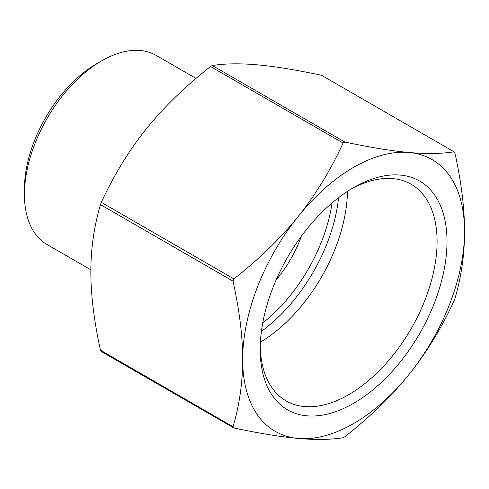 <?xml version="1.0" encoding="UTF-8"?>
<svg xmlns="http://www.w3.org/2000/svg" width="489" height="489" viewBox="0 0 489 489"><rect width="100%" height="100%" fill="white"/><g stroke="black" fill="none" stroke-linecap="round" stroke-linejoin="round"><path stroke-width="0.73" d="M321.475 75.263L454.055 151.804L454.929 153.051C461.365 182.415 464.568 208.528 464.55 231.401C464.568 254.292 461.365 276.707 454.929 298.645L454.055 300.9C441.255 328.541 426.261 353.034 409.079 374.372C391.94 395.729 370.534 416.518 344.861 436.738L343.113 437.747C330.307 439.745 315.313 439.972 298.131 438.425A156.896 90.587 120 0 0 409.079 374.372A156.896 90.587 120 0 0 464.55 231.401A156.896 90.587 120 0 0 409.079 152.482C426.261 154.029 441.255 153.803 454.055 151.804L321.475 75.263C295.808 69.829 274.402 66.351 257.263 64.829C240.081 63.289 225.087 63.509 212.281 65.508L210.533 66.516C184.86 86.736 163.454 107.525 146.315 128.882C129.133 150.221 114.139 174.714 101.339 202.354L100.465 204.616C94.029 226.548 90.826 248.962 90.844 271.853C90.826 294.726 94.029 320.839 100.465 350.203L101.339 351.45M233.919 427.991L233.045 426.75C239.476 404.813 242.685 382.398 242.66 359.507C242.685 336.634 239.476 310.521 233.045 281.157L233.919 278.901C259.586 258.687 280.992 237.898 298.131 216.535C315.313 195.197 330.307 170.71 343.113 143.063L344.861 142.054C370.534 147.482 391.94 150.96 409.079 152.482A156.896 90.587 120 0 0 298.131 216.535A156.896 90.587 120 0 0 242.66 359.507A156.896 90.587 120 0 0 298.131 438.425C280.992 436.903 259.586 433.425 233.919 427.991L101.076 351.395M276.108 280.001A86.706 50.061 120 0 0 301.475 236.065M101.645 60.85L96.681 63.711A102.152 58.98 120 0 0 24.45 188.821L24.45 194.555A109.175 63.032 -60 0 1 101.645 60.85A109.175 63.032 -60 0 1 156.229 55.44L196.034 78.417M351.09 189.096A125.068 72.207 -60 0 1 411.176 184.274A125.068 72.207 -60 0 1 437.08 241.529A125.068 72.207 -60 0 1 382.484 367.392A125.068 72.207 -60 0 1 286.108 400.901A125.068 72.207 -60 0 1 260.24 346.45M447.007 241.529A132.085 76.26 120 0 0 353.602 187.605A132.085 76.26 120 0 0 260.203 349.378A132.085 76.26 120 0 0 353.608 403.303A132.085 76.26 120 0 0 447.007 241.529M260.411 342.141A125.068 72.207 120 0 0 347.441 191.401M90.85 269.812L47.06 244.531A109.175 63.032 -60 0 1 24.45 194.555M233.045 426.75L100.465 350.203M344.861 142.054L212.281 65.508M210.533 66.516L343.113 143.063M100.465 204.616L233.045 281.157M233.919 278.901L101.339 202.354M261.426 331.316A125.893 72.684 120 0 0 338.571 197.69M332.049 202.959A121.767 70.3 -60 0 1 262.727 323.027"/></g></svg>
